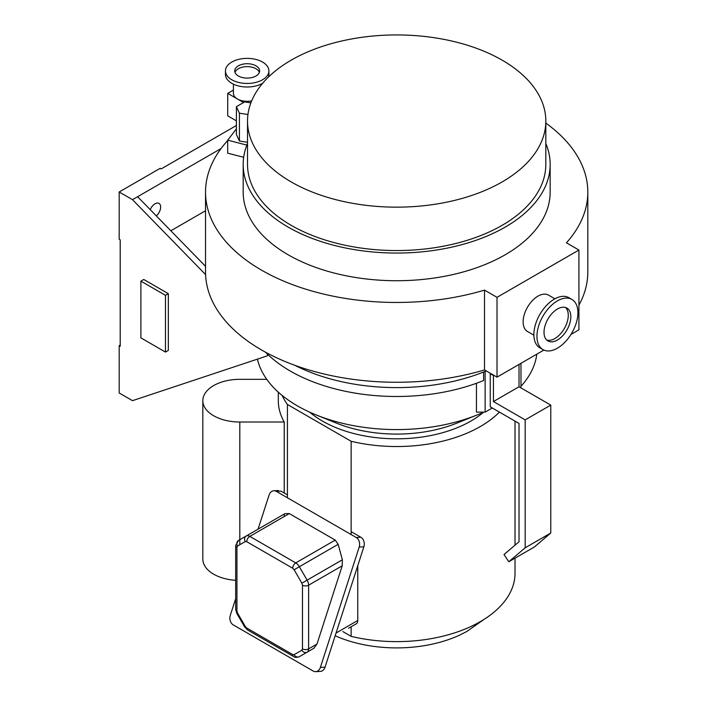 <?xml version="1.0" encoding="UTF-8"?>
<svg xmlns="http://www.w3.org/2000/svg" width="707" height="707" viewBox="0 0 707 707"><rect width="100%" height="100%" fill="white"/><g stroke="black" fill="none" stroke-linecap="round" stroke-linejoin="round"><path stroke-width="1.06" d="M255.987 65.831A12.452 7.194 0 0 0 242.413 64.275A12.452 7.194 0 0 0 234.724 70.912A12.452 7.194 0 0 0 238.374 76.002A12.452 7.194 0 0 0 251.939 77.558A12.452 7.194 0 0 0 259.628 70.912A12.452 7.194 0 0 0 255.987 65.831M259.372 72.361A12.452 7.194 0 0 0 255.987 68.729A12.452 7.194 0 0 0 243.606 66.926A12.452 7.194 0 0 0 234.98 72.361M225.453 70.912A21.723 12.54 0 0 0 231.816 79.785A21.723 12.54 0 0 0 255.492 82.498A21.723 12.54 0 0 0 268.899 70.912A21.723 12.54 0 0 0 262.536 62.048A21.723 12.54 0 0 0 238.869 59.326A21.723 12.54 0 0 0 225.453 70.912L225.453 74.465A21.723 12.54 0 0 0 231.816 83.329A21.723 12.54 0 0 0 262.642 83.267M268.413 77.09A21.723 12.54 0 0 0 268.899 74.465L268.899 70.912M233.425 84.168L233.425 93.377A13.76 7.945 0 0 0 237.446 98.998A13.76 7.945 0 0 0 251.665 100.889M557.425 340.014A18.965 10.95 120 0 0 569.815 323.293A18.965 10.95 120 0 0 566.908 308.093A18.965 10.95 120 0 0 557.425 309.039A18.965 10.95 120 0 0 545.035 325.75A18.965 10.95 120 0 0 547.943 340.951A18.965 10.95 120 0 0 557.425 340.014M546.75 340.058A18.965 10.95 120 0 0 554.871 338.538A18.965 10.95 120 0 0 566.881 322.993A18.965 10.95 120 0 0 565.547 307.51M571.91 299.441L568.835 297.674A28.96 16.721 120 0 0 554.359 299.105A28.96 16.721 120 0 0 535.438 324.628A28.96 16.721 120 0 0 539.874 347.835L542.949 349.603A28.96 16.721 120 0 0 557.425 348.171A28.96 16.721 120 0 0 576.346 322.648A28.96 16.721 120 0 0 571.91 299.441A28.96 16.721 120 0 0 557.425 300.873A28.96 16.721 120 0 0 538.504 326.395A28.96 16.721 120 0 0 542.949 349.603M554.88 298.805L548.473 295.111A20.998 12.125 120 0 0 537.974 296.145A20.998 12.125 120 0 0 524.258 314.65A20.998 12.125 120 0 0 527.475 331.477L533.882 335.18M291.204 181.938A149.15 86.113 0 0 0 453.744 200.602A149.15 86.113 0 0 0 545.822 121.047A149.15 86.113 0 0 0 502.138 60.157A149.15 86.113 0 0 0 339.59 41.492A149.15 86.113 0 0 0 247.521 121.047A149.15 86.113 0 0 0 291.204 181.938M247.521 121.047L247.521 164.439A149.15 86.113 0 0 0 291.204 225.33A149.15 86.113 0 0 0 453.744 243.995A149.15 86.113 0 0 0 545.822 164.439L545.822 121.047M294.89 365.316A153.49 88.622 0 0 0 486.275 370.936M247.521 143.503A153.49 88.622 0 0 0 243.181 164.439A153.49 88.622 0 0 0 288.138 227.097A153.49 88.622 0 0 0 455.414 246.31A153.49 88.622 0 0 0 550.161 164.439A153.49 88.622 0 0 0 545.822 143.503M243.181 164.439L243.181 192.101A153.49 88.622 0 0 0 288.138 254.767A153.49 88.622 0 0 0 455.414 273.98A153.49 88.622 0 0 0 550.161 192.101L550.161 164.439M578.927 305.168A191.146 110.354 0 0 0 587.809 271.912L587.809 192.101A191.146 110.354 0 0 0 545.822 123.089M227.698 140.525A191.146 110.354 0 0 0 205.525 192.101A191.146 110.354 0 0 0 261.51 270.136A191.146 110.354 0 0 0 484.516 290.117L497.012 297.329L578.927 250.039L566.431 242.819A191.146 110.354 0 0 0 587.809 192.101M205.525 192.101L205.525 271.912A191.146 110.354 0 0 0 261.51 349.947A191.146 110.354 0 0 0 484.516 369.92L484.516 290.117M236.385 128.904L227.698 140.172L246.876 145.103M250.888 102.851L244.657 101.888L236.385 106.669L236.385 134.489L239.417 141.02L247.521 142.275M236.385 120.844L227.725 115.842L227.725 93.377L243.562 102.524M250.366 102.771L251.073 102.365M227.725 93.377L233.425 90.089M243.676 157.281L227.698 153.18L227.698 140.172M484.516 369.92L497.012 377.14L543.877 350.08M570.973 334.438L578.927 329.842L578.927 250.039M497.012 377.14L497.012 297.329M236.385 106.669L239.417 113.2L239.417 141.02M239.417 113.2L247.954 114.516M156.318 215.891A7.963 4.596 120 0 0 160.445 208.963A7.963 4.596 120 0 0 159.004 203.413A7.963 4.596 120 0 0 155.027 203.81A7.963 4.596 120 0 0 150.238 209.652M484.012 619.403L466.655 631.59L459.842 635.019A100.571 58.062 180 0 1 335.374 635.867M266.76 379.323L239.806 379.323A36.976 21.343 -0 0 0 202.829 400.666L202.829 559.096A36.976 21.343 -0 0 0 213.664 574.19A36.976 21.343 -0 0 0 235.67 580.314M202.829 400.666A36.976 21.343 -0 0 0 213.664 415.76A36.976 21.343 -0 0 0 239.806 422.017L284.241 422.017A118.352 68.332 180 0 1 278.311 400.666L278.311 392.164M284.241 422.017L284.241 493.026M284.241 514.06L284.241 516.508M282.137 395.434A118.352 68.332 -0 0 0 287.422 404.484L287.422 497.781M257.428 359.138A140.463 81.093 -0 0 0 297.347 405.836A140.463 81.093 -0 0 0 316.25 414.974L336.559 423.166A104.981 60.608 -0 0 0 456.775 423.166L477.092 414.974A140.463 81.093 -0 0 0 483.721 412.137M309.746 412.19A104.981 60.608 -0 0 0 322.436 421.063A104.981 60.608 -0 0 0 483.597 412.19M316.25 414.974A140.463 81.093 -0 0 0 477.092 414.974M520.979 386.252A140.463 81.093 -0 0 0 536.79 354.172M485.135 371.405L485.135 412.137L476.438 412.137L476.438 383.274M236.385 125.501L161.169 168.929L160.144 168.337L119.191 191.986L132.501 199.674L205.587 274.608M267.476 354.136L267.476 355.798L132.501 400.666L119.191 392.986L119.191 345.688L120.208 346.28L120.208 239.867L119.191 239.275L119.191 191.986M168.337 293.67L143.76 279.477L140.896 281.13L140.896 337.884L165.465 352.077L168.337 350.416L168.337 293.67L165.465 295.323L140.896 281.13M492.302 408.001L485.135 412.137M520.979 363.301L520.979 387.896M490.26 406.817L490.26 373.711L493.433 375.541L493.433 401.549L525.177 419.878L525.177 547.792L508.793 561.756L504.011 554.544L519.026 541.739L519.026 423.422L490.26 406.817M132.501 199.674L137.618 196.714L205.525 266.345M265.514 352.192A150.45 86.864 -0 0 0 483.615 380.516L483.615 372.015M287.422 404.484L351.14 441.274A118.352 68.332 -0 0 0 499.425 412.11M137.618 196.714L221.044 148.55M170.838 230.782L205.525 210.748M351.14 441.274L351.14 534.572M351.14 626.764L351.14 636.362A118.352 68.332 180 0 0 515.023 573.289L515.023 558.159M342.833 631.563L351.14 636.362M519.026 364.423L519.026 386.773L550.771 405.102L550.771 533.007L534.386 546.979L508.793 561.756M519.026 386.773L493.433 401.549M550.771 405.102L525.177 419.878M550.771 533.007L525.177 547.792M165.465 352.077L165.465 295.323M119.191 345.688L120.208 345.096M348.507 628.284L356.266 623.813A7.238 4.18 -120 0 0 357.76 620.499L357.76 565.697M235.67 598.688L230.296 615.355A7.238 5.541 -92.8 0 0 233.283 624.917L313.148 671.023A7.238 5.541 -92.8 0 0 315.631 671.65L320.289 671.42A7.238 5.541 -92.8 0 0 325.052 667.143L363.849 546.82A7.238 5.541 -92.8 0 0 360.853 537.258L351.14 531.655M287.422 494.865L280.988 491.153L276.331 491.374A7.238 5.541 -92.8 0 0 273.848 490.755A7.238 5.541 -92.8 0 0 269.084 495.024L258.082 529.154M315.631 671.65A7.238 5.541 -92.8 0 0 320.395 667.373L359.191 547.05A7.238 5.541 -92.8 0 0 356.204 537.488L276.331 491.374M302.516 654.841L313.837 648.301L316.992 644.033L342.215 565.794L342.374 559.794L338.167 544.319L335.233 540.095L289.304 513.582L285.001 513.618L238.436 540.502A7.238 4.18 -120 0 0 236.942 543.816M302.543 654.823L307.112 652.19A7.238 4.18 -120 0 0 308.614 648.876L308.614 585.193A7.238 4.18 -120 0 0 307.112 580.147L299.361 566.722A7.238 4.18 -120 0 0 295.738 562.896L249.81 536.383A7.238 4.18 -120 0 0 246.186 536.021L238.436 540.502L246.186 536.021A4.348 3.544 60 0 0 245.294 541.562L237.534 546.034A4.348 3.544 -120 0 1 238.436 540.502L235.67 545.583A4.348 2.51 0 0 0 236.942 547.359L236.942 611.034A4.348 2.51 180 0 1 235.67 609.266L235.67 545.583M313.837 648.301L299.361 656.662A4.348 3.544 -120 0 1 294.121 654.673L301.871 650.201A4.348 3.544 60 0 0 307.112 652.19M239.806 544.726L239.806 422.017M357.76 620.499L336.055 633.03M360.853 537.258L356.204 537.488M363.849 546.82L359.191 547.05M325.052 667.143L320.395 667.373M285.001 513.618L246.186 536.021L285.001 513.618M289.304 513.582L249.81 536.383A4.348 2.51 -60 0 0 246.734 541.703L245.294 541.562M335.233 540.095L295.738 562.896A4.348 2.51 120 0 0 292.671 568.216L246.734 541.703M338.167 544.319L294.121 569.745L292.671 568.216M342.374 559.794L301.871 583.178L294.121 569.745M342.215 565.794L308.614 585.193A4.348 2.51 0 0 1 302.472 585.193L301.871 583.178M316.992 644.033L308.614 648.876A4.348 2.51 180 0 1 302.472 648.876L302.472 585.193M302.472 648.876L301.871 650.201M294.121 654.673L292.671 654.532A4.348 2.51 120 0 0 293.573 656.52C294.925 657.59 296.86 657.634 299.361 656.662M293.573 656.52L247.636 629.999A4.348 2.51 -60 0 1 246.734 628.01L292.671 654.532M246.734 628.01L245.294 626.482L244.604 626.879L236.845 613.455L237.534 613.057L245.294 626.482M237.534 613.057L236.942 611.034M236.942 547.359L237.534 546.034M260.936 85.361L260.936 84.168M515.023 421.116L515.023 545.15M273.848 490.755L278.505 490.525M247.636 629.999L244.604 626.879M236.845 613.455L235.67 609.266"/></g></svg>
